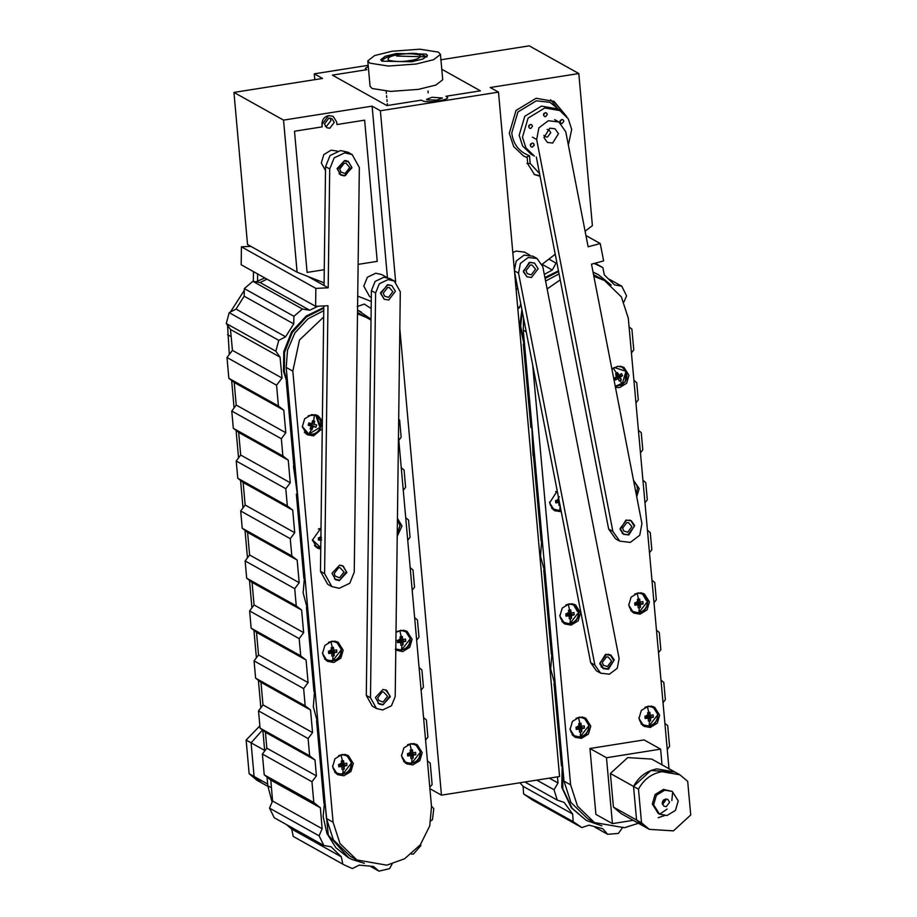 <?xml version="1.0" encoding="UTF-8"?>
<svg xmlns="http://www.w3.org/2000/svg" width="917" height="917" viewBox="0 0 917 917"><rect width="100%" height="100%" fill="white"/><g stroke="black" fill="none" stroke-linecap="round" stroke-linejoin="round"><path stroke-width="1.38" d="M388.487 297.383L392.843 291.686L389.312 287.548L387.604 287.502L383.249 293.199L384.544 296.088L388.487 297.383M531.207 274.882L535.562 269.174L532.032 265.047L530.324 264.99L525.968 270.687L527.264 273.587L531.207 274.882M530.083 262.331L523.378 271.1L526.954 276.762L531.436 277.542L538.141 268.773L534.577 263.11L530.083 262.331M388.716 300.042L384.234 299.263L380.658 293.612L387.364 284.843L391.857 285.623L395.422 291.274L388.716 300.042M330.957 120.551L330.028 118.052L330.957 120.551L326.486 126.397L325.352 126.431L326.486 126.397L330.957 120.551M566.717 116.539L554.063 101.397L536.101 98.279L516.019 110.476L509.29 133.343L513.658 146.514L523.573 155.993L527.183 157.667L527.733 163.856L534.519 174.608L540.067 176.236M550.636 99.781L558.98 110.109M561.33 111.507L549.982 102.326L536.33 100.813L517.922 111.989L511.755 132.965C513.268 144.336 519.182 151.924 529.499 155.73L526.358 157.208L527.183 157.667M233.95 92.411L247.533 244.507L297.108 272.2L283.536 120.116L233.95 92.411L322.543 78.449L314.279 73.83L368.187 65.325M421.35 100.148L422.175 100.618C426.829 103.701 452.78 99.609 446.785 96.732L445.96 96.274L480.405 90.84L441.788 69.268L480.405 90.84L445.96 96.274L447.45 97.511L446.785 96.732C452.78 99.609 426.829 103.701 422.175 100.618L421.35 100.148L386.894 105.581L421.35 100.148M368.279 66.356L365.31 68.443L366.811 69.692L332.367 75.125L386.894 105.581L332.367 75.125L366.811 69.692L365.31 68.443L368.279 66.356M440.653 59.823L529.235 45.85L578.81 73.543L490.228 87.516L498.493 92.136L559.576 776.527L441.455 795.154L399.835 328.733M395.651 281.909L380.383 110.762L498.493 92.136M380.383 110.762L372.119 106.143L283.536 120.116M585.103 231.233L592.382 225.639L578.81 73.543M555.232 254.238L542.096 264.325L552.309 270.034L544.297 274.401M516.867 283.731L515.675 284.648M429.913 788.7L441.455 795.154M314.795 79.664L314.279 73.83M387.421 277.587L372.119 106.143M371.259 301.452L357.722 296.111M324.102 282.849L297.108 272.2M336.952 124.54L336.722 122.007L333.158 116.344L328.664 115.565L321.959 124.334L322.188 126.867L294.506 131.234L307.103 272.418L324.263 269.713L307.103 272.418L294.506 131.234L322.188 126.867L321.959 124.334C322.016 119.669 324.251 116.746 328.664 115.565L333.158 116.344L336.722 122.007L336.952 124.54L364.634 120.173L336.952 124.54M358.123 264.371L377.231 261.368L364.634 120.173L377.231 261.368L358.123 264.371M332.011 573.285L335.611 579.75L339.324 580.61L346.832 572.563L343.233 566.098L339.519 565.239L332.011 573.285M337.101 168.579L340.7 175.032L344.414 175.892L351.933 167.845L348.322 161.392L344.609 160.532L337.101 168.579M315.838 288.397L241.412 246.811L241.182 264.749L315.62 306.324L315.838 288.397L328.194 287.789L307.929 276.476M257.551 280.934L257.643 273.942M253.321 281.393L253.447 271.592M241.412 246.811L250.834 246.352M315.62 306.324L327.965 305.716L324.595 573.652L331.805 586.571L339.233 588.29L349.767 583.281L354.249 572.197L359.338 167.49L352.139 154.56L344.712 152.841L334.166 157.862L329.696 168.934L328.194 287.789M352.139 154.56L348.013 152.256L340.574 150.537L330.04 155.546L325.558 166.63L324.068 285.485M323.804 305.923L320.469 571.348L327.667 584.267L331.805 586.571M392.075 864.043L389.565 868.651L379.008 871.15L373.506 866.462L359.223 865.109L352.357 868.582L343.921 864.765L342.82 864.135L341.296 856.799L331.117 846.804L323.85 845.463L274.275 817.769L269.518 808.129L272.578 801.022L270.79 780.08L264.234 774.842L262.377 754.038L266.847 748.192L265.426 732.282L260.061 728.109L258.525 710.87L262.984 704.898L260.967 682.305L255.602 678.133L254.066 660.893L258.525 654.933L256.508 632.34L251.143 628.168L249.607 610.928L254.066 604.956L252.049 582.364L246.684 578.191L245.148 560.952L249.607 554.98L247.59 532.399L242.226 528.226L240.69 510.987L245.148 505.015L243.131 482.422L237.767 478.25L236.231 461.01L240.69 455.038L238.672 432.457L233.308 428.273L231.772 411.045L236.219 405.073L234.213 382.481L228.849 378.308L226.992 357.504L232.437 350.374L230.488 329.455L226.27 323.506L229.193 312.651L236.024 309.086L244.163 296.202L244.346 288.603L252.84 281.313L260.119 282.551L266.95 279.135M343.921 864.765L293.234 836.442L291.721 829.106L286.276 824.463M357.24 306.553L364.313 304.089L371.167 308.536M398.689 419.333L399.617 420.089L401.153 437.329L398.815 440.309M401.268 467.75L404.076 470.054L405.612 487.294L403.274 490.286M405.727 517.727L408.535 520.031L410.071 537.27L407.733 540.251M410.186 567.692L412.994 569.996L414.53 587.235L412.192 590.227M414.644 617.668L417.453 619.972L418.989 637.212L416.65 640.192M419.103 667.633L421.912 669.937L423.448 687.177L421.109 690.169M423.562 717.61L426.371 719.914L427.907 737.153L425.58 740.134M427.425 760.904L430.222 763.082L432.136 784.528L429.775 787.256M431.471 806.169L433.798 808.622L432.446 819.706L430.887 820.807M420.685 844.328L420.823 845.634L413.407 854.105L411.378 854.048M323.85 845.463L319.093 835.823L322.154 828.727L320.365 807.774L313.809 802.535L311.952 781.731L316.422 775.885L315.001 759.975L309.637 755.803L308.101 738.563L312.559 732.591L310.542 709.999L305.178 705.826L303.642 688.587L308.101 682.626L306.083 660.034L300.719 655.861L299.183 638.622L303.642 632.65L301.624 610.057L296.26 605.885L294.724 588.645L299.183 582.685L297.165 560.092L291.801 555.92L290.265 538.68L294.724 532.708L292.706 510.116L287.342 505.943L285.806 488.704L290.265 482.743L288.247 460.151L282.883 455.978L281.347 438.739L285.806 432.767L283.789 410.174L278.424 406.002L276.567 385.197L282.023 378.068L280.063 357.149L275.845 351.2L278.768 340.345L285.6 336.78L293.738 323.896L293.921 316.296L302.415 309.006L309.694 310.244L318.096 306.209M323.942 803.303L316.571 720.739M313.969 691.624L306.461 607.421M303.859 578.306L296.34 494.103M293.749 464.988L286.276 381.3M260.119 282.551L309.694 310.244M370.709 866.519L379.008 871.15M293.234 836.442L342.82 864.135M291.721 829.106L341.296 856.799M269.518 808.129L319.093 835.823M272.578 801.022L322.154 828.727M270.79 780.08L320.365 807.774M264.234 774.842L313.809 802.535M262.377 754.038L311.952 781.731M266.847 748.192L316.422 775.885M265.426 732.282L315.001 759.975M260.061 728.109L309.637 755.803M258.525 710.87L308.101 738.563M262.984 704.898L312.559 732.591M260.967 682.305L310.542 709.999M255.602 678.133L305.178 705.826M254.066 660.893L303.642 688.587M258.525 654.933L308.101 682.626M256.508 632.34L306.083 660.034M251.143 628.168L300.719 655.861M249.607 610.928L299.183 638.622M254.066 604.956L303.642 632.65M252.049 582.364L301.624 610.057M246.684 578.191L296.26 605.885M245.148 560.952L294.724 588.645M249.607 554.98L299.183 582.685M247.59 532.399L297.165 560.092M242.226 528.226L291.801 555.92M240.69 510.987L290.265 538.68M245.148 505.015L294.724 532.708M243.131 482.422L292.706 510.116M237.767 478.25L287.342 505.943M236.231 461.01L285.806 488.704M240.69 455.038L290.265 482.743M238.672 432.457L288.247 460.151M233.308 428.273L282.883 455.978M231.772 411.045L281.347 438.739M236.219 405.073L285.806 432.767M234.213 382.481L283.789 410.174M228.849 378.308L278.424 406.002M226.992 357.504L276.567 385.197M232.437 350.374L282.023 378.068M230.488 329.455L280.063 357.149M226.27 323.506L275.845 351.2M229.193 312.651L278.768 340.345M236.024 309.086L285.6 336.78M244.163 296.202L293.738 323.896M244.346 288.603L293.921 316.296M252.84 281.313L302.415 309.006M323.781 308.181L306.45 316.95L292.179 332.665L284.557 352.403L284.35 371.649L287.606 383.031M323.793 307.482L306.209 316.044L291.629 331.771L283.777 351.692L283.513 371.179L287.766 384.773M287.273 383.719L286.448 383.249M286.861 387.834L288.098 388.521M288.282 390.596L287.044 389.908M287.227 391.983L288.465 392.671M288.511 393.141L287.273 392.453L288.511 393.164M371.03 319.185L357.55 310.072M361.458 312.112L357.55 310.164M318.027 737.05L319.265 737.749M322.348 772.32L321.11 771.633M322.016 781.765L323.254 782.453M323.816 788.723L322.578 788.035M323.472 797.985L324.71 798.684M323.781 788.311L322.543 787.623M321.913 767.369L320.675 766.681M324.778 799.464L323.128 816.474L326.956 833.473L335.874 847.732L348.013 857.429L351.807 859.412L364.381 863.298M325.031 802.386L328.297 835.135L348.838 857.899M294.838 464.071L294.323 466.936L297.681 495.822M294.586 461.148L293.497 466.478L297.83 497.576M288.66 394.768L287.422 394.069M290.655 430.371L291.893 431.059M292.454 437.271L291.216 436.584M292.122 446.739L293.36 447.427M298.552 505.68L297.314 504.992M297.234 504.098L298.472 504.786M298.231 502.035L296.993 501.347M296.776 498.871L298.014 499.559M293.91 453.663L292.672 452.975M293.853 452.929L292.615 452.241M291.973 431.941L290.735 431.254M304.96 577.389L307.791 609.14M304.696 574.466L303.137 592.806L307.952 610.894M297.521 507.227L298.678 506.986M297.956 512.144L299.194 512.844M299.618 517.578L298.38 516.879M300.489 540.594L301.739 541.294M308.639 618.631L307.401 617.932M307.287 616.728L308.525 617.416M308.238 614.184L307 613.484M306.748 610.722L307.997 611.421M302.289 547.46L301.04 546.761M301.945 556.894L303.183 557.582M303.401 573.114L304.639 573.801M303.745 563.852L302.507 563.164M303.71 563.428L302.472 562.74M301.842 542.486L300.604 541.798M299.561 516.913L298.323 516.225M315.07 690.696L317.901 722.458M314.806 687.784L313.316 706.801L318.061 724.212M318.807 732.568L317.569 731.881L318.807 732.591M309.144 624.282L307.906 623.594M308.582 631.171L309.82 631.859M317.523 731.411L318.761 732.11M318.577 730.035L317.339 729.347M317.156 727.273L318.394 727.972M317.58 723.181L316.743 722.711M314.52 684.563L313.282 683.864M312.731 677.697L313.969 678.385M313.064 668.252L311.826 667.565M309.854 645.43L311.092 646.118M311.264 661.295L312.502 661.982M311.62 652.044L310.382 651.357M311.276 648.159L310.038 647.471M312.548 662.441L311.31 661.753M314.416 683.406L313.178 682.707M229.319 354.455L227.554 325.317M230.431 312.009L244.3 290.334M255.866 281.828L264.853 277.966M272.097 802.134L267.81 785.766L267.042 777.077M264.704 750.989L262.858 730.287M260.852 707.752L258.399 680.311M256.393 657.787L253.94 630.334M251.934 607.811L249.481 580.369M247.475 557.845L245.022 530.393M243.016 507.869L240.563 480.428M238.546 457.904L236.105 430.451M234.087 407.927L231.646 380.486M320.641 766.36L321.878 767.048M320.125 760.502L321.363 761.19M318.829 746.083L320.067 746.77M318.073 737.509L319.311 738.208M290.311 426.439L291.549 427.127M289.783 420.582L291.021 421.281M288.5 406.162L289.738 406.85M287.732 397.588L288.97 398.287M264.658 750.415L251.098 742.839L262.503 730.012L251.098 742.839L246.134 740.065L259.866 725.863M267.661 784.046L254.089 776.47L251.098 742.839L254.089 776.47L249.137 773.696L246.134 740.065M249.137 773.696L256.989 780.298L261.953 783.072L254.089 776.47L261.953 783.072L267.867 786.373M302.266 426.462L308.8 434.096C314.393 434.899 318.314 432.526 320.572 426.955C321.684 421.098 319.62 417.155 314.382 415.149L308.261 415.722M308.169 425.213L309.923 424.56L311.127 426.084L308.169 425.213L308.846 422.943L311.826 423.711L312.571 420.674L313.671 420.937L314.726 421.235L311.402 423.654L314.072 424.296L314.726 421.235M308.8 434.096L313.373 426.669L316.021 427.253L316.686 424.972L314.072 424.296M311.218 429.271L310.129 428.961L311.127 426.084M313.373 426.669L311.046 424.846L312.284 429.511M319.425 426.176L315.7 415.011M320.709 426.898L316.354 415.344L314.99 414.587M308.846 422.943L310.267 423.356L309.923 424.56L311.046 424.846L311.402 423.654L316.686 424.972M316.021 427.253L311.046 424.846M397.256 533.534L399.961 525.59L397.428 519.939M321.007 528.261L318.371 529.029M299.836 519.996L298.644 519.905M312.376 539.769L320.767 547.678M321.431 537.477L318.348 537.889L318.554 540.205L321.649 539.884M318.554 540.205L320.239 538.119L320.87 538.921M314.944 546.096L320.767 548.011L316.296 546.853L314.405 545.443M320.125 536.892L320.239 538.119L321.42 537.924M322.452 652.709C323.563 658.44 326.979 661.157 332.676 660.882C338.27 659.38 341.101 655.666 341.181 649.763C340.069 644.032 336.654 641.315 330.957 641.591L328.481 642.336M341.342 649.511L336.573 641.957L335.221 641.201M309.946 633.303L308.765 633.211M333.891 650.405L336.642 649.901L336.848 652.216L334.097 652.824L334.155 655.747L331.908 656.102L331.759 653.191L328.664 653.512L328.458 651.196L331.541 650.772L331.152 647.666L333.398 647.31L331.415 650.015L333.891 650.405L333.398 647.31M328.664 653.512L330.349 651.414L331.759 653.191M334.097 652.824L331.53 651.23L334.155 655.747M325.054 659.403L332.401 661.203L341.353 649.672M330.235 650.199L330.349 651.414L331.53 651.23L331.415 650.015M336.848 652.216L331.53 651.23M395.8 648.984L401.577 650.015C407.171 648.514 410.002 644.811 410.082 638.897C408.959 633.177 405.555 630.449 399.858 630.724L397.382 631.469M410.243 638.645L405.474 631.091L404.122 630.334M402.781 639.539L405.543 639.046L405.75 641.35L402.999 641.957L403.056 644.88L400.809 645.236L400.66 642.324L397.565 642.645L397.359 640.33L400.442 639.917L400.053 636.799L402.299 636.455L400.316 639.149L402.781 639.539L402.299 636.455M397.565 642.645L399.25 640.559L400.66 642.324M402.999 641.957L400.431 640.364L403.056 644.88M399.136 639.332L399.25 640.559L400.431 640.364L400.316 639.149M405.75 641.35L400.431 640.364M401.463 755.149C402.574 760.881 405.99 763.597 411.687 763.322C417.281 761.821 420.112 758.118 420.192 752.204C419.08 746.484 415.665 743.756 409.968 744.031L407.503 744.776M420.353 751.951L415.596 744.398L414.232 743.641M412.902 752.846L415.653 752.341L415.86 754.657L413.108 755.264L413.166 758.187L410.919 758.542L410.77 755.631L407.675 755.952L407.469 753.636L410.552 753.224L410.174 750.106L412.409 749.751L410.438 752.456L412.902 752.846L412.409 749.751M407.675 755.952L409.36 753.866L410.77 755.631M413.108 755.264L410.541 753.671L413.166 758.187M404.065 761.844L411.412 763.643L420.364 752.112M409.246 752.639L409.36 753.866L410.541 753.671L410.438 752.456M415.86 754.657L410.541 753.671M332.562 766.016C333.673 771.747 337.089 774.464 342.786 774.189C348.38 772.687 351.211 768.973 351.291 763.07C350.179 757.339 346.764 754.622 341.067 754.897L338.602 755.642M351.452 762.818L346.695 755.264L345.331 754.508M344.001 763.712L346.752 763.208L346.958 765.523L344.219 766.131L344.265 769.054L342.018 769.409L341.869 766.497L338.774 766.818L338.568 764.503L341.651 764.079L341.273 760.972L343.508 760.617L341.537 763.322L344.001 763.712L343.508 760.617M338.774 766.818L340.459 764.721L341.869 766.497M344.219 766.131L341.64 764.537L344.265 769.054M335.163 772.699L342.511 774.51L351.463 762.978M340.356 763.506L340.459 764.721L341.64 764.537L341.537 763.322M346.958 765.523L341.64 764.537M383.077 702.09L387.536 696.244L383.466 691.922L382.171 691.957L377.701 697.803L378.721 700.416L383.077 702.09M339.542 577.813L344.013 571.967L339.932 567.646L338.637 567.669L334.178 573.515L335.198 576.128L339.542 577.813M334.533 579.005L339.76 580.22L346.351 571.6L342.843 566.03L340.883 565.308M378.01 703.27L383.295 704.588L389.966 695.865L385.518 689.825M397.221 536.365L401.978 526.014L397.451 518.369M395.789 650.119L402.701 651.597L409.727 647.322L412.088 639.321L407.091 631.4L400.798 630.3L396.018 632.352M407.515 632.65L405.704 630.77M412.81 764.904L419.837 760.629L422.198 752.628L417.201 744.707L410.908 743.607L403.881 747.882L401.531 755.883L406.529 763.815L412.81 764.904M417.602 745.922L415.814 744.077M322.36 420.869L317.958 415.653L311.677 414.553L304.65 418.828L302.289 426.829L307.287 434.761L313.58 435.85L322.268 428.594M318.371 416.868L316.583 415.023M333.799 662.464L340.826 658.188L343.187 650.187L338.19 642.267L331.897 641.166L324.87 645.442L322.52 653.443L327.518 661.375L333.799 662.464M338.614 643.516L336.803 641.625M343.909 775.771L350.947 771.495L353.297 763.494L348.3 755.574L342.018 754.473L334.98 758.749L332.63 766.75L337.628 774.682L343.909 775.771M348.701 756.789L346.924 754.932M357.515 312.502L371.018 320.09M357.504 313.786L367.453 317.878M398.471 436.515L431.517 806.708L429.729 825.908L420.295 844.832L404.626 858.748L386.825 865.167L356.885 859.963L350.271 856.272L333.375 839.869L326.475 818.537L286.219 367.442L287.491 350.237L294.93 332.882L307.917 318.875L323.747 310.668M321.007 528.02L312.399 540.136L317.397 548.068L320.744 549.18M356.885 859.963L339.989 843.56L333.089 822.228L292.832 371.133L299.481 340.012L323.667 316.995M336.367 773.833L338.877 774.384M326.246 660.527L328.756 661.077M316.136 547.22L318.646 547.77M306.026 433.913L308.536 434.463M405.268 762.967L407.767 763.517M395.789 649.866L397.657 650.21M543.838 135.361L545.179 136.725L547.426 137.114L550.773 132.724L548.985 129.893L547.128 129.469M559.794 110.556L556.481 108.71L541.511 106.108L524.776 116.287L519.171 135.338L522.621 146.009L531.069 154.205L534.37 156.05L525.922 147.855L522.472 137.183L528.077 118.133L544.824 107.965L559.794 110.556L568.242 118.763L571.692 129.423L568.345 145.024M563.875 121.204L562.935 119.714L561.743 119.497L559.966 121.823L560.906 123.325L562.098 123.531L563.875 121.204M547.38 114.361L546.429 112.86L545.237 112.653L543.46 114.98L544.411 116.482L545.604 116.688L547.38 114.361M532.536 126.156L531.596 124.655L530.404 124.448L528.628 126.764L529.567 128.265L530.76 128.472L532.536 126.156M534.198 144.783L533.258 143.293L532.066 143.075L530.29 145.402L531.23 146.903L532.422 147.11L534.198 144.783M530.393 144.531L530.794 143.809M528.731 125.893L529.132 125.182M543.563 114.109L543.964 113.387M560.069 120.952L560.47 120.23M411.836 61.748L423.081 58.975L427.482 55.547L426.176 54.092L396.408 53.518L385.163 56.292L380.761 59.72L382.068 61.175L411.836 61.748M426.829 56.888L396.637 56.052M392.132 51.237L374.64 55.547L367.786 60.877L369.815 63.147L388.35 66.047L416.112 64.03L433.603 59.72L440.458 54.39L438.429 52.12L419.894 49.209L392.132 51.237M440.458 54.39L442.716 79.733L435.873 85.063L418.381 89.373L390.608 91.402L372.084 88.49L370.055 86.221L367.786 60.877M409.463 60.614C417.338 59.594 420.869 57.76 420.043 55.123C413.143 53.45 406.059 53.289 398.78 54.642C390.94 55.662 387.421 57.496 388.2 60.144C395.158 61.817 402.242 61.978 409.463 60.614M431.964 97.271L442.384 97.97L436.996 100.079L426.978 99.861L426.565 99.38L431.964 97.271M345.17 173.473L349.709 167.536L346.041 163.226L344.253 163.169L339.714 169.106L341.067 172.121L345.17 173.473M344.07 161.048L337.651 169.439L341.067 174.849L345.365 175.594L351.773 167.215L348.357 161.793L344.07 161.048M337.284 151.076L331.129 150.159L323.781 154.618L321.317 162.997L325.512 170.619M329.799 128.242L334.269 122.397L331.885 118.614L328.894 118.098L324.423 123.944L326.807 127.715L329.799 128.242M371.305 297.417L369.551 296.432L363.785 286.104L367.373 277.232L375.798 273.22L381.747 274.596L386.882 277.461M391.857 285.623L388.04 284.706L380.532 292.752L384.234 299.263M375.443 697.516L379.042 703.981L382.756 704.841L390.264 696.794L386.665 690.329L382.951 689.469L375.443 697.516M400.293 291.778L394.299 281.015L388.109 279.582L379.317 283.754L375.592 292.993L370.491 697.757L376.497 708.532L382.687 709.964L391.467 705.781L395.204 696.553L400.293 291.778M394.299 281.015L390.103 278.665L383.902 277.232L375.122 281.416L371.396 290.643L366.296 695.407L372.302 706.182L376.497 708.532M556.906 262.835L556.057 263.11L548.882 259.098M556.057 263.11L552.309 270.034M520.776 303.825L519.458 307.699L517.83 308.846M557.456 776.859L558.017 782.992L554.028 789.755L557.307 800.117L564.15 802.432L572.644 814.009L573.205 821.689L581.905 827.592L588.978 825.14L602.778 828.75L607.65 834.298L618.356 833.438L622.872 827.168M531.86 799.647L581.905 827.592M667.244 749.453L669.582 746.392L667.702 725.599L664.894 723.353M663.025 702.663L665.364 699.671L663.805 682.431L660.985 680.127M658.509 652.698L660.848 649.706L659.289 632.466L656.469 630.162M653.993 602.733L656.331 599.741L654.772 582.501L651.964 580.197M649.488 552.779L651.827 549.776L650.268 532.548L647.448 530.244M644.972 502.814L647.31 499.811L645.751 482.583L642.932 480.279M640.456 452.849L642.794 449.857L641.235 432.618L638.427 430.314M635.939 402.884L638.278 399.892L636.73 382.653L633.911 380.349M631.435 352.919L633.773 349.927L631.893 329.123L629.073 326.888M623.996 301.853L626.575 295.859L621.806 286.219L614.539 284.889L604.349 274.905L602.824 267.569L594.147 263.454M523.343 344.001L530.897 427.677M533.534 456.781L541.133 540.973M543.758 570.087L551.369 654.268M553.994 683.383L561.456 765.936M519.928 782.786L523.068 786.316L523.618 793.984L532.33 799.899M517.99 289.508L516.007 288.397M519.458 307.699L517.635 306.691M558.017 782.992L549.329 778.143M554.028 789.755L536.789 780.126M557.307 800.117L524.891 781.995M572.644 814.009L523.068 786.316M573.205 821.689L523.618 793.984M607.65 834.298L595.018 827.237M621.806 286.219L609.759 279.49M611.181 285.084L598.503 274.768L593.058 272.166M598.503 274.768L593.035 272.04M524.341 355.12L525.59 355.807M525.498 354.799L524.249 354.1M524.123 352.667L525.361 353.354M525.04 349.755L523.802 349.068M523.527 346.087L524.421 346.592M558.464 270.836L544.904 277.53M521.922 309.648L519.824 325.592L524.833 347.474M558.591 271.535L545.088 278.447M522.323 311.723L520.65 326.062L524.673 345.732M562.545 765.019L562.855 788.918L572.139 808.267L586.364 820.463L601.896 825.873M562.281 762.096L561.766 787.302L571.314 807.808L586.364 820.463M556.401 696.954L555.163 696.255M558.499 733.268L559.748 733.967M560.31 740.214L559.072 739.515M559.989 749.67L561.227 750.37M561.789 756.582L560.551 755.895M560.459 754.955L561.697 755.642M558.568 733.955L559.806 734.643M531.998 426.76L533.854 455.887L534.863 458.511M531.734 423.837L533.029 455.417L535.024 460.254M535.734 468.209L534.496 467.51M534.405 466.501L535.643 467.189M535.379 464.254L534.141 463.555M533.912 460.964L535.15 461.664M530.588 424.284L531.505 424.789M530.943 415.08L529.705 414.392M529.132 408.134L530.37 408.822M529.453 398.677L528.215 397.978M527.653 391.777L528.891 392.476M525.659 356.575L524.478 356.564M527.745 392.785L528.983 393.473M529.648 413.773L530.886 414.473M545.993 581.779L544.755 581.091M544.698 580.381L545.936 581.08M545.707 578.627L544.469 577.939M544.262 575.635L545.5 576.335M541.454 531.493L540.216 530.805M539.654 524.581L540.892 525.281M539.975 515.125L538.737 514.426M538.176 508.178L539.414 508.878M538.52 499.02L537.282 498.321M535.494 478.525L536.732 479.213M536.067 471.9L534.829 471.212M535.826 482.216L536.468 482.571M536.961 494.744L538.199 495.432M538.233 508.878L539.471 509.565M540.136 529.877L541.374 530.565M541.958 537.133L540.491 556.218L545.248 573.549M542.222 540.056L545.099 571.807M555.003 694.49L556.241 695.189M556.149 694.158L554.911 693.47M554.774 692.026L556.011 692.713M555.691 689.114L554.453 688.415M554.177 685.435L555.06 685.927M550.681 646.691L551.919 647.379M551.014 637.349L549.776 636.662M549.214 630.38L550.452 631.068M549.535 620.958L548.297 620.27M546.096 582.914L544.939 583.155M545.225 586.307L546.463 586.995M549.764 636.478L551.002 637.166M551.06 650.921L551.954 651.425M552.194 650.428L550.67 668.837L555.484 686.844M552.458 653.351L555.324 685.102M627.675 532.238L631.916 526.679L628.477 522.656L626.804 522.61L622.563 528.169L623.824 530.977L627.675 532.238M607.363 666.567L611.605 661.008L608.166 656.985L606.492 656.939L602.251 662.498L603.512 665.306L607.363 666.567M606.286 654.658L600.039 662.853L603.363 668.126L607.57 668.848L613.817 660.664L610.481 655.391L606.286 654.658M626.575 520.077L620.098 528.559L623.549 534.015L627.904 534.771L634.369 526.289L630.919 520.822L626.575 520.077M624.385 368.634L622.586 366.754M615.456 387.375L619.583 387.582L626.609 383.306L628.959 375.294L623.961 367.385L617.668 366.296L611.914 369.161M557.227 490.973L549.627 502.814L554.625 510.723L561.273 511.755M634.621 481.918L633.613 480.749M636.719 496.75L639.195 488.589L633.532 480.336M575.945 606.114L574.157 604.269M571.165 625.096L578.191 620.82L580.53 612.82L575.532 604.899L569.239 603.81L562.213 608.086L559.863 616.098L564.861 624.007L571.165 625.096M586.169 719.409L584.393 717.553M581.389 738.391L588.416 734.104L590.766 726.104L585.768 718.194L579.475 717.094L572.449 721.381L570.099 729.382L575.097 737.291L581.389 738.391M644.834 595.179L643.046 593.322M640.055 614.161L647.081 609.874L649.431 601.873L644.433 593.964L638.129 592.863L631.102 597.15L628.753 605.151L633.75 613.072L640.055 614.161M655.059 708.463L653.282 706.617M650.291 727.445L657.306 723.169L659.655 715.157L654.658 707.248L648.365 706.159L641.338 710.434L638.989 718.447L643.986 726.356L650.291 727.445M593.551 274.71L604.498 280.522L593.849 276.246M669.032 769.225L628.294 318.199L621.382 296.902L604.498 280.522M642.725 725.507L645.236 726.058M632.489 612.224L635 612.774M573.836 736.454L576.346 737.004M563.6 623.17L566.11 623.72M553.364 509.875L555.874 510.425M532.685 364.955L570.615 784.86L577.527 806.158L594.411 822.538L587.797 818.835L570.913 802.467L564.001 781.158L523.263 330.143L523.561 318.084M545.592 281.049L559.049 273.896M560.218 279.88L547.128 288.958M594.411 822.538L624.408 827.73L638.473 823.283M546.521 587.522L545.271 586.834M547.289 596.107L546.051 595.42M548.595 610.539L547.357 609.851M549.123 616.384L547.885 615.697M526.049 360.943L524.811 360.255M526.828 369.54L525.59 368.84M528.123 383.971L526.885 383.272M528.662 389.805L527.413 389.117M556.745 700.806L555.507 700.118M557.525 709.391L556.287 708.703M558.831 723.822L557.593 723.135M559.359 729.668L558.121 728.981M679.864 774.785L651.769 759.093L627.721 757.602L610.39 773.478L613.427 807.098L621.268 813.677L644.399 826.607L636.57 820.027L644.399 826.607L649.362 829.369L673.41 830.859L690.73 814.984L687.693 781.353L679.864 774.785L661.868 771.667C651.494 773.639 643.711 779.473 638.484 789.17L641.522 822.801L649.362 829.369M610.39 773.478L633.532 786.408C638.748 776.71 646.542 770.876 656.904 768.893L674.901 772.011L650.852 770.521L633.532 786.408L636.57 820.027L641.522 822.801M613.427 807.098L636.57 820.027L633.532 786.408L638.484 789.17M658.177 817.735L664.481 815.614M662.51 804.484L665.822 800.105L665.559 799.016M662.246 803.407L664.023 806.226L666.281 806.616L669.628 802.226L667.84 799.406L665.593 799.016L662.246 803.407M678.236 800.862L672.287 791.44L664.791 790.145L656.423 795.234L653.626 804.771L659.575 814.193L667.083 815.488L675.439 810.399L678.236 800.862M659.575 814.193L658.257 813.448L652.308 804.037L655.105 794.5L663.461 789.411L672.287 791.44M662.326 802.157L663.484 800.094M664.217 799.521L662.223 803.086M672.562 792.987L671.852 800.541M667.106 809.046L659.793 814.17M662.028 764.812L660.607 749.132L606.481 757.74L612.43 823.626L633.177 820.337M660.607 749.132L644.078 739.904L589.952 748.501L595.901 814.399L612.43 823.626M589.952 748.501L606.481 757.74M615.181 385.931L621.978 384.704C626.712 381.117 628.019 376.646 625.91 371.293L614.264 367.453M626.013 370.858L620.992 366.319M619.09 375.248L621.543 373.62L622.586 375.615L620.19 377.334L621.348 379.867L619.353 381.082L618.104 378.606L615.318 380.039L614.275 378.045L617.003 376.509L615.513 373.792L617.508 372.577L616.912 374.996L619.09 375.248L617.508 372.577M615.318 380.039L616.407 376.681L618.104 378.606M620.19 377.334L617.462 376.05L621.348 379.867M616.407 376.681L617.462 376.05L616.912 374.996L615.857 375.638M622.586 375.615L617.462 376.05M636.123 493.701L633.819 481.803M557.261 491.111L555.599 491.684M537.041 482.651L535.86 482.571M549.57 502.08C550.693 507.8 554.097 510.517 559.806 510.23L560.929 509.978M559.806 510.23L560.161 505.301L559.026 505.45L558.877 502.55L555.782 502.871L555.576 500.556L558.659 500.132L558.27 497.025L559.404 496.831M555.782 502.871L557.467 500.774L558.877 502.55M559.164 500.911L559.336 501.759M552.172 508.752L559.53 510.551L560.975 510.207M557.353 499.559L557.467 500.774L558.648 500.59L558.533 499.364M628.695 604.418C629.819 610.137 633.223 612.865 638.931 612.579C644.513 611.066 647.345 607.352 647.413 601.449C646.302 595.729 642.886 593.001 637.189 593.288L634.724 594.033M646.29 600.475L642.164 593.322M647.574 601.197L642.817 593.654L641.464 592.898M640.123 602.102L642.886 601.598L643.092 603.913L640.341 604.521L640.398 607.444L638.152 607.799L638.003 604.888L634.908 605.209L634.702 602.893L637.785 602.48L637.395 599.363L639.642 599.007L637.659 601.712L640.123 602.102L639.642 599.007M634.908 605.209L636.593 603.111L638.003 604.888M640.341 604.521L637.774 602.928L640.398 607.444M631.297 611.1L638.656 612.888L647.597 601.357M636.478 601.896L636.593 603.111L637.774 602.928L637.659 601.712M643.092 603.913L637.774 602.928M559.794 615.364C560.917 621.084 564.333 623.801 570.03 623.526C575.624 622.013 578.455 618.299 578.524 612.396C577.401 606.664 573.996 603.948 568.288 604.234L565.835 604.979M577.401 611.421L573.263 604.269M578.684 612.132L573.927 604.601L572.563 603.844M571.234 613.049L573.996 612.545L574.202 614.848L571.451 615.456L571.509 618.379L569.262 618.734L569.102 615.834L566.018 616.155L565.812 613.84L568.884 613.416L568.506 610.309L570.741 609.954L568.769 612.659L571.234 613.049L570.741 609.954M566.018 616.155L567.692 614.058L569.102 615.834M571.451 615.456L568.872 613.874L571.509 618.379M562.396 622.035L569.755 623.835L578.696 612.292M567.589 612.843L567.692 614.058L568.872 613.874L568.769 612.659M574.202 614.848L568.872 613.874M638.92 717.713C640.043 723.433 643.459 726.149 649.156 725.863C654.749 724.35 657.581 720.647 657.649 714.733C656.526 709.013 653.122 706.296 647.413 706.571L644.96 707.316M657.81 714.481L653.053 706.95L651.689 706.182M650.359 715.386L653.11 714.882L653.328 717.197L650.577 717.805L650.634 720.728L648.388 721.083L648.227 718.171L645.144 718.492L644.938 716.188L648.01 715.764L647.631 712.658L649.866 712.303L647.895 714.996L650.359 715.386L649.866 712.303M645.144 718.492L646.817 716.406L648.227 718.171M650.577 717.805L647.998 716.211L650.634 720.728M641.522 724.384L648.881 726.184L657.821 714.641M646.714 715.191L646.817 716.406L647.998 716.211L647.895 714.996M653.328 717.197L647.998 716.211M570.03 728.648C571.153 734.368 574.569 737.096 580.266 736.809C585.86 735.296 588.691 731.583 588.76 725.679C587.637 719.96 584.221 717.232 578.524 717.518L576.071 718.263M588.92 725.427L584.163 717.885L582.799 717.128M581.47 726.333L584.221 725.828L584.427 728.144L581.687 728.751L581.745 731.674L579.498 732.03L579.338 729.118L576.254 729.439L576.036 727.124L579.12 726.711L578.73 723.593L580.977 723.238L579.005 725.943L581.47 726.333L580.977 723.238M576.254 729.439L577.928 727.341L579.338 729.118M581.687 728.751L579.108 727.158L581.745 731.674M572.632 735.319L579.991 737.119L588.932 725.588M577.825 726.126L577.928 727.341L579.108 727.158L579.005 725.943M584.427 728.144L579.108 727.158M543.941 137.573L547.403 142.444L552.664 143.052L558.487 133.664L555.026 128.793L549.764 128.174L543.941 137.573M620.133 529.464L623.594 534.336L628.844 534.955L634.667 525.556L631.217 520.684L625.956 520.077L620.133 529.464M588.129 246.799L565.755 131.716L558.843 121.972L548.32 120.735L538.887 127.853L536.674 139.522L612.865 531.413L619.777 541.156L630.3 542.394L639.734 535.276L641.946 523.607L591.499 264.165L603.627 260.909L600.245 243.544L588.129 246.799M533.74 143.682L534.118 145.608M536.33 157.025L608.659 529.075L615.582 538.818L619.777 541.156M585.94 235.554L600.245 243.544M512.809 252.507L516.053 251.109L524.467 252.095L529.602 254.96M534.577 263.11L529.212 262.445L523.389 271.833L526.954 276.762M599.718 663.748L603.18 668.619L608.441 669.238L614.264 659.839L610.802 654.967L605.541 654.348L599.718 663.748M542.784 266.618L537.018 258.502L528.249 257.482L520.386 263.42L518.541 273.14L594.869 665.054L600.635 673.17L609.404 674.19L617.267 668.252L619.113 658.532L542.784 266.618M537.018 258.502L532.823 256.164L524.054 255.132L516.191 261.07L514.345 270.79L590.674 662.704L596.44 670.82L600.635 673.17M329.696 168.934L325.558 166.63M324.595 573.652L320.469 571.348M230.27 336.184L227.554 334.671M270.538 787.279L267.81 785.766M304.295 432.136L308.341 434.406L320.686 426.967M314.382 415.149L313.671 420.937M400.121 525.338L397.439 519.377L400.19 525.407L397.256 533.832M397.256 533.717L400.133 525.498M320.847 528.284L321.007 528.857M324.526 658.75L326.418 660.16C336.55 661.971 341.548 658.44 341.399 649.58L336.573 641.957L334.384 641.086M332.676 660.882L333.043 655.953M330.957 641.591L332.286 647.471M395.307 649.293C405.452 651.104 410.449 647.585 410.3 638.713L405.474 631.091L403.285 630.22M401.577 650.015L401.944 645.087M399.858 630.724L401.188 636.604M395.8 649.545L401.302 650.336L410.254 638.805M403.537 761.19L405.429 762.6C415.561 764.411 420.559 760.881 420.41 752.02L415.596 744.398L413.407 743.527M411.687 763.322L412.054 758.393M409.968 744.031L411.297 749.911M334.636 772.057L336.528 773.467C346.66 775.278 351.658 771.747 351.52 762.887L346.695 755.264L344.505 754.393M342.786 774.189L343.153 769.26M341.067 754.897L342.396 760.778M286.219 367.442L292.832 371.133M326.475 818.537L333.089 822.228M529.499 155.73L530.198 163.467L539.551 173.6M526.908 163.398L530.198 163.467M375.592 292.993L371.396 290.643M370.491 697.757L366.296 695.407M523.263 330.143L526.232 331.805M564.001 781.158L570.615 784.86M626.082 370.995L621.886 384.945L615.25 386.332L625.199 381.942L626.07 370.915L622.356 367.087L620.167 366.215M621.978 384.704L620.373 380.498M613.198 368.026L616.511 373.173M636.157 493.873L633.681 481.093L636.776 485.242L637.453 488.669L636.192 493.999M551.633 508.098L553.524 509.508L558.797 510.666L560.986 510.253M630.758 610.447L632.65 611.857C643.195 615.892 647.448 607.914 647.643 601.265L642.817 593.654L640.628 592.783M638.931 612.579L639.287 607.65M637.189 593.288L638.53 599.168M561.869 621.394L563.76 622.792C574.306 626.827 578.558 618.849 578.753 612.212L573.927 604.601L571.738 603.73M570.03 623.526L570.397 618.597M568.288 604.234L569.629 610.114M640.994 723.731L642.886 725.141C653.431 729.175 657.684 721.198 657.879 714.549L653.053 706.95L650.864 706.067M649.156 725.863L649.523 720.934M647.413 706.571L648.755 712.463M572.105 734.677L573.996 736.087C584.542 740.122 588.794 732.144 588.978 725.496L584.163 717.885L581.974 717.014M580.266 736.809L580.633 731.881M578.524 717.518L579.865 723.398M536.674 139.522L532.479 137.172M612.865 531.413L608.659 529.075M518.541 273.14L514.345 270.79M594.869 665.054L590.674 662.704M297.337 505.267L298.575 505.955M307.459 618.585L308.697 619.273M304.902 432.824L306.186 433.546C312.812 436.079 317.683 433.879 320.778 426.955C321.947 421.923 320.469 418.049 316.354 415.344M299.687 531.608L300.936 532.296M309.808 644.915L311.046 645.602M342.843 566.03L342.03 565.571M565.674 115.278L553.65 101.168M539.987 175.835L534.107 174.379M428.021 90.978L428.193 92.869M386.217 91.562L386.389 93.465M386.584 95.62L386.756 97.523M386.951 99.678L387.112 101.581M387.306 103.736L387.467 105.501M381.541 61.015C384.67 58.757 383.123 57.588 398.116 54.504C409.074 53.748 416.284 51.329 426.944 56.969M341.067 174.849L339.003 173.691M348.357 161.793L346.294 160.647M595.041 263.213L601.77 266.973M534.531 467.911L535.769 468.61M544.767 581.206L546.005 581.905M603.363 668.126L601.151 666.888M623.549 534.015L622.093 533.201M630.919 520.822L629.463 520.008M610.481 655.391L608.269 654.153M536.915 494.263L538.153 494.951M554.636 119.623L558.843 121.972"/></g></svg>
